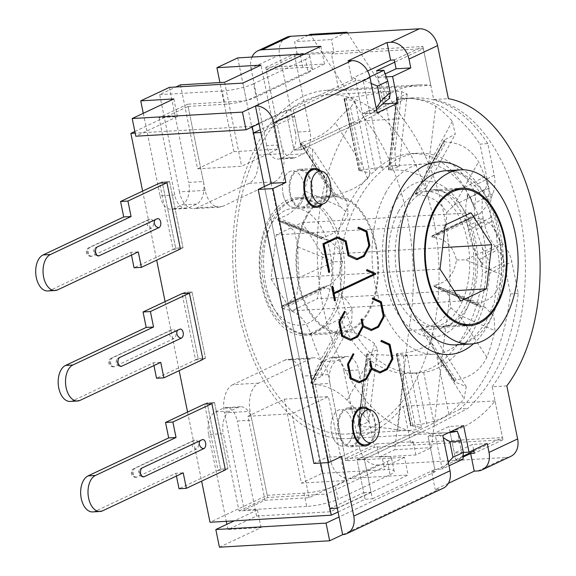 <?xml version="1.0" encoding="UTF-8"?>
<svg xmlns="http://www.w3.org/2000/svg" width="576" height="576" viewBox="0 0 576 576"><rect width="100%" height="100%" fill="white"/><g stroke="black" fill="none" stroke-linecap="round" stroke-linejoin="round"><path stroke-width="0.43" stroke-dasharray="2.88 2.16" d="M448.762 432.626A174.456 104.256 -93.3 0 1 446.602 432.792A174.456 104.256 -93.3 0 1 441.778 432.886L438.977 435.053L443.275 437.717M438.977 435.053L435.456 435.859L442.202 469.008L448.985 465.811M448.286 462.377L442.202 469.008L434.851 469.433L428.105 436.291L434.426 433.318L441.778 432.886M473.868 451.058L502.474 437.58L495.022 400.932A174.456 104.256 -93.3 0 1 449.971 431.654L455.659 459.634L463.01 459.202L457.315 431.23M463.615 425.635L448.913 426.492L428.105 436.291L435.456 435.859M434.426 433.318A174.456 104.256 -93.3 0 1 422.078 431.863L364.334 459.065L372.427 498.838L365.076 499.262L338.054 511.992M252.259 126.857L252.144 126.295L285.955 110.369L293.306 109.944L301.399 149.717L359.143 122.515L351.792 122.947A174.456 104.256 86.7 0 0 322.92 306.043A174.456 104.256 86.7 0 0 414.734 432.295L422.078 431.863M359.143 122.515A174.456 104.256 -93.3 0 1 368.791 110.707L376.142 110.282A174.456 104.256 -93.3 0 1 376.56 109.829M376.538 70.74L382.226 98.712L389.578 98.287L383.89 70.308M382.226 98.712A174.456 104.256 -93.3 0 1 418.954 84.902A174.456 104.256 -93.3 0 1 430.812 85.334L338.947 90.691L331.488 54.043L334.087 52.812L331.394 39.557L345.046 33.127M495.022 400.932L403.157 406.289A174.456 104.256 -93.3 0 1 347.386 438.574A174.456 104.256 -93.3 0 1 233.158 270.482A174.456 104.256 -93.3 0 1 327.089 90.252A174.456 104.256 -93.3 0 1 338.947 90.691M449.971 431.654L450.943 431.604M371.203 83.484L363.082 80.114L369.821 113.256L373.342 112.45L376.142 110.282M373.342 112.45L376.222 108.137M369.857 76.918L363.082 80.114L355.73 80.539L293.306 109.944M182.074 293.594L184.673 292.37L192.024 291.946L205.51 358.229L198.158 358.661L184.673 292.37L192.024 291.946L205.51 358.229L198.158 358.661L184.673 292.37L182.074 293.594L195.559 359.885L198.158 358.661L156.542 378.259M189.418 293.17L192.024 291.946L189.418 293.17M202.91 359.46L205.51 358.229L202.91 359.46L195.559 359.885M159.595 183.118L162.194 181.886L169.546 181.462L183.031 247.752L175.68 248.177L162.194 181.886L169.546 181.462L183.031 247.752L175.68 248.177L162.194 181.886L159.595 183.118L173.081 249.401L175.68 248.177L134.064 267.782M166.946 182.686L169.546 181.462L166.946 182.686M180.432 248.976L183.031 247.752L180.432 248.976L173.081 249.401M204.552 404.078L207.151 402.854L214.502 402.422L227.988 468.713L220.637 469.138L207.151 402.854L214.502 402.422L227.988 468.713L220.637 469.138L207.151 402.854L204.552 404.078L218.038 470.369L220.637 469.138L179.021 488.743M211.896 403.646L214.502 402.422L211.896 403.646M225.389 469.937L227.988 468.713L225.389 469.937L218.038 470.369M368.791 110.707L362.477 113.681L369.821 113.256M259.042 123.66L355.284 78.329L362.477 113.681L355.73 80.539M455.659 459.634L463.169 456.098M430.812 85.334L423.353 48.686L394.747 62.165M318.722 205.726A18.367 10.973 86.7 0 0 326.441 187.25A18.367 10.973 86.7 0 0 316.627 169.798M303.869 184.414A18.367 10.973 86.7 0 0 292.37 170.842A18.367 10.973 86.7 0 0 283.032 194.076A18.367 10.973 -93.3 0 1 292.37 170.842A18.367 10.973 -93.3 0 1 304.394 188.532A18.367 10.973 -93.3 0 1 294.509 207.504A18.367 10.973 -93.3 0 1 283.032 194.076A18.367 10.973 86.7 0 0 294.509 207.504A18.367 10.973 86.7 0 0 304.351 192.694M367.272 444.362A18.367 10.973 86.7 0 0 374.998 425.887A18.367 10.973 86.7 0 0 365.184 408.434M352.426 423.05A18.367 10.973 86.7 0 0 340.92 409.478A18.367 10.973 86.7 0 0 331.589 432.713A18.367 10.973 -93.3 0 1 340.92 409.478A18.367 10.973 -93.3 0 1 352.944 427.176A18.367 10.973 -93.3 0 1 343.058 446.148A18.367 10.973 -93.3 0 1 331.589 432.713A18.367 10.973 86.7 0 0 343.058 446.148A18.367 10.973 86.7 0 0 352.908 431.33M414.734 432.295L356.99 459.49L364.334 459.065L356.99 459.49L365.076 499.262M285.955 110.369L294.048 150.142L301.399 149.717L294.048 150.142L351.792 122.947M320.659 463.046L264.398 186.516L320.659 463.046M372.427 498.838L434.851 469.433M267.221 495.302L303.97 493.164A22.954 4.298 -11.5 0 0 335.347 485.971L387.367 461.462A22.954 4.298 -11.5 0 0 391.486 457.963A22.954 4.298 -11.5 0 0 382.003 456.408L345.254 458.554L328.169 374.587A22.954 13.716 86.7 0 0 313.826 357.797A22.954 13.716 86.7 0 0 310.673 358.618L258.653 383.119A22.954 13.716 86.7 0 0 250.142 411.343L267.221 495.302L210.002 522.259M347.501 32.983L402.869 118.584A188.23 112.493 -93.3 0 1 445.536 328.313L431.518 447.617L415.908 454.968L379.159 457.106L376.466 443.851L345.254 458.554M376.466 443.851L413.215 441.713L410.609 442.937L502.474 437.58M252.144 126.295L135.173 133.114M142.632 191.102L156.679 260.165M165.103 301.586L179.158 370.642M187.582 412.07L201.636 481.126M303.97 493.164L306.67 506.419A22.954 4.298 -11.5 0 0 338.047 499.226L335.347 485.971M387.367 461.462L390.067 474.725L338.047 499.226M306.67 506.419L244.195 510.062L224.417 412.841L250.142 411.343M265.003 500.263L309.103 497.693L345.514 480.542L301.421 483.113L284.335 399.146L247.925 416.297L265.003 500.263L244.195 510.062M328.169 374.587L302.45 376.085L322.229 473.306L301.421 483.113M322.229 473.306L384.696 469.67L382.003 456.408M390.067 474.725A22.954 4.298 -11.5 0 0 394.186 471.218A22.954 4.298 -11.5 0 0 384.696 469.67M134.842 131.501L188.1 106.409L205.186 190.375A22.954 13.716 86.7 0 0 219.528 207.166A22.954 13.716 86.7 0 0 222.689 206.345L274.709 181.843L248.983 183.348A22.954 13.716 86.7 0 0 257.494 155.124L283.212 153.626L266.134 69.66L297.346 54.958L294.646 41.695L331.394 39.557M274.709 181.843A22.954 13.716 86.7 0 0 283.212 153.626M248.983 183.348L196.963 207.85L222.689 206.345M205.186 190.375L179.46 191.873A22.954 13.716 86.7 0 0 193.802 208.663A22.954 13.716 86.7 0 0 196.963 207.85M179.46 191.873L159.682 94.651L175.932 86.998M180.49 84.852L197.575 168.818L233.986 151.668L219.924 82.555M237.715 57.902L257.494 155.124M304.243 54.18A22.954 4.298 168.5 0 1 309.672 55.807A22.954 4.298 168.5 0 1 305.546 59.314L308.246 72.569A22.954 4.298 168.5 0 0 312.365 69.062A22.954 4.298 168.5 0 0 302.875 67.514L266.134 69.66M308.246 72.569L256.226 97.07L253.526 83.815L305.546 59.314M159.682 94.651L222.149 91.015L224.849 104.27A22.954 4.298 168.5 0 0 256.226 97.07M253.526 83.815A22.954 4.298 168.5 0 1 222.149 91.015M302.45 376.085A22.954 13.716 86.7 0 0 288.108 359.294A22.954 13.716 86.7 0 0 284.947 360.115L310.673 358.618M258.653 383.119L232.927 384.617L284.947 360.115M232.927 384.617A22.954 13.716 86.7 0 0 224.417 412.841M284.335 399.146L328.435 396.576L345.514 480.542M247.925 416.297L292.018 413.726L328.435 396.576M309.103 497.693L292.018 413.726M233.986 151.668L278.086 149.098L261 65.131M197.575 168.818L241.668 166.248L278.086 149.098M224.59 82.282L241.668 166.248M423.353 48.686L331.488 54.043M410.609 442.937L403.157 406.289M415.908 454.968L413.215 441.713M376.25 246.038A68.861 41.155 86.7 0 0 333.23 195.667A68.861 41.155 86.7 0 0 296.15 266.81A68.861 41.155 86.7 0 0 341.244 333.158A68.861 41.155 86.7 0 0 376.25 246.038M308.297 35.273L294.646 41.695M379.159 457.106L394.769 449.755L408.787 330.458A188.23 112.493 86.7 0 0 366.12 120.73L402.869 118.584M366.12 120.73L310.255 34.351M408.787 330.458L445.536 328.313M394.769 449.755L431.518 447.617M339.509 248.177A68.861 41.155 86.7 0 0 296.482 197.806A68.861 41.155 86.7 0 0 259.409 268.949A68.861 41.155 86.7 0 0 304.495 335.304A68.861 41.155 86.7 0 0 339.509 248.177M297.346 54.958L334.087 52.812M188.1 106.409L224.849 104.27M322.646 254.606L301.997 222.682L276.17 234.85L270.986 278.935L291.636 310.86L317.462 298.692L322.646 254.606L442.548 247.615M471.031 212.832L301.997 222.682M445.205 225L276.17 234.85M440.021 269.086L270.986 278.935M460.67 301.01L291.636 310.86M454.025 290.736L317.462 298.692M306.569 217.001A67.716 40.471 86.7 0 0 301.176 291.65A67.716 40.471 86.7 0 0 341.179 332.014A67.716 40.471 86.7 0 0 377.64 262.058A67.716 40.471 86.7 0 0 333.295 196.812A67.716 40.471 86.7 0 0 306.569 217.001M397.174 97.877A169.862 101.513 86.7 0 0 396.756 97.697L407.189 94.154L401.659 91.656A169.862 101.513 86.7 0 0 389.822 91.195A169.862 101.513 86.7 0 0 383.364 91.922C372.686 94.277 360.281 96.336 346.126 98.1L344.592 98.453A169.862 101.513 86.7 0 0 344.189 98.64L355.018 101.225L350.496 107.402A169.862 101.513 86.7 0 0 335.297 122.911C326.894 132.998 315.857 139.356 302.206 141.998L300.874 142.862A169.862 101.513 86.7 0 0 300.593 143.374L301.025 144.144L312.538 148.961L312.516 164.246A169.862 101.513 86.7 0 0 304.495 190.843C300.298 205.978 291.715 215.042 278.741 218.052L277.726 219.211A169.862 101.513 86.7 0 0 277.639 219.902L278.395 220.961L284.983 222.206L294.559 231.466L297.9 246.953A169.862 101.513 86.7 0 0 299.203 277.517L296.914 294.106L287.28 304.452L282.017 305.885L281.354 307.044A169.862 101.513 86.7 0 0 281.491 307.735L282.6 308.779C295.769 310.277 305.093 318.47 310.565 333.36A169.862 101.513 86.7 0 0 320.839 359.698L321.977 375.948L311.155 381.96L310.788 382.817A169.862 101.513 86.7 0 0 311.112 383.321L312.516 384.07C326.326 385.171 337.86 390.593 347.112 400.32A169.862 101.513 86.7 0 0 363.607 415.375L368.669 421.87L358.142 426.24A169.862 101.513 86.7 0 0 358.56 426.42L360.115 426.65C374.357 426.866 386.899 427.946 397.757 429.89A169.862 101.513 86.7 0 0 409.586 430.351A169.862 101.513 86.7 0 0 416.052 429.624L421.38 427.399L410.724 425.664A169.862 101.513 86.7 0 0 411.127 425.477L412.661 425.11C426.982 424.181 439.063 420.523 448.92 414.144A169.862 101.513 86.7 0 0 464.112 398.635L466.236 386.59L454.874 382.018L454.442 381.254A169.862 101.513 86.7 0 0 454.586 381.002A169.862 101.513 86.7 0 0 454.73 380.743L456.055 379.872C470.102 377.842 480.384 370.318 486.893 357.3A169.862 101.513 86.7 0 0 494.914 330.703L493.985 316.411L485.28 307.354L478.339 305.957L477.598 304.906A169.862 101.513 86.7 0 0 477.677 304.214L478.685 303.048C492.17 300.262 499.781 290.772 501.509 274.594A169.862 101.513 86.7 0 0 500.213 244.03C497.11 228.024 488.729 219.391 475.07 218.124L473.962 217.073A169.862 101.513 86.7 0 0 473.825 216.382L474.48 215.23L480.132 213.617L488.93 203.472L488.851 188.186A169.862 101.513 86.7 0 0 478.57 161.849C470.966 149.141 460.08 142.538 445.932 142.056L444.528 141.3A169.862 101.513 86.7 0 0 444.204 140.796L444.564 139.946L455.292 134.122L452.297 121.226A169.862 101.513 86.7 0 0 435.802 106.171C425.426 100.181 413.064 97.495 398.736 98.122L397.174 97.877L388.519 169.934L399.06 166.716L395.453 165.629L393.61 165.708L359.035 170.359L370.051 173.117L367.517 178.79C358.387 187.056 347.789 192.355 335.736 194.695L334.548 195.35L335.066 195.912L346.644 200.83L348.149 213.919C342.59 227.045 334.066 234.85 322.574 237.348L321.624 238.219L322.38 238.997L328.968 240.242L337.91 248.17L342.547 261.605L338.746 276.214L329.674 285.17L324.187 286.668L281.794 305.942M392.306 137.412L396.965 97.366L388.865 169.675M477.598 304.906L433.757 285.89L434.7 285.012C446.933 282.83 454.183 274.478 456.466 259.963C452.959 245.736 445.032 238.212 432.677 237.406L431.662 236.635L432.338 235.764L437.998 234.151L446.112 225.475L446.81 212.494C439.178 200.736 429.026 194.818 416.34 194.746L415.102 194.191L415.562 193.55L426.24 187.812L424.476 177.97C414.151 171.871 402.617 169.243 389.873 170.1L388.519 169.934M424.476 177.97L428.544 165.132L435.802 106.171M344.592 98.453L352.418 137.988L344.189 98.64L359.402 170.539M352.418 137.988L359.035 170.359M395.453 165.629L395.028 150.883L383.364 91.922M334.548 195.35L300.593 143.374L334.548 195.35M367.517 178.79L362.765 166.082L335.297 122.911M322.106 238.946L278.122 220.91L322.106 238.946M277.726 219.211L321.624 238.219M312.516 164.246L340.402 206.647L348.149 213.919M281.354 307.044L323.719 287.474L324.742 288.252C336.384 289.39 345.542 296.33 352.202 309.074L351.619 323.172L340.747 329.27L340.279 329.918L341.518 330.466C353.714 331.438 364.723 335.815 374.537 343.606L377.561 349.639L366.862 354.182L403.56 355.939L407.088 355.154L396.713 353.93L397.678 353.477C410.436 352.937 421.711 349.373 431.496 342.778L432.641 333.792L421.344 329.314L420.833 328.759L422.014 328.097C434.635 326.635 444.254 319.817 450.864 307.649L449.366 295.697L441.446 288.058L434.218 286.61L478.339 305.957L434.506 286.668L433.757 285.89M323.719 287.474L324.403 286.603L281.794 305.95M342.547 261.605L333.922 261.72L299.203 277.517M327.038 353.88L311.155 381.96L327.038 353.88L311.112 383.321M352.202 309.074L345.074 316.541L320.839 359.698M367.207 353.916L358.142 426.24L366.862 354.182M374.537 343.606L370.872 356.414L363.607 415.375M396.713 353.93L410.954 425.916L396.346 353.758M403.56 355.939L404.388 370.663L416.052 429.624M436.032 352.31L454.874 382.018L436.032 352.31L454.73 380.743M431.496 342.778L436.651 355.471L464.112 398.635M450.864 307.649L459.014 314.899L494.914 330.703M431.662 236.635L473.825 216.382M456.466 259.963L465.487 259.826L500.213 244.03M385.963 192.355A95.263 56.93 86.7 0 0 378.367 297.374A95.263 56.93 86.7 0 0 434.642 354.161A95.263 56.93 86.7 0 0 485.935 255.751A95.263 56.93 86.7 0 0 423.562 163.958A95.263 56.93 86.7 0 0 385.963 192.355M432.108 235.836L474.48 215.23L432.108 235.836M415.102 194.191L444.564 139.946L415.102 194.191M446.81 212.494L454.334 205.006L478.57 161.849M414.166 383.357A169.862 101.513 -93.3 0 1 347.119 433.987A169.862 101.513 -93.3 0 1 235.894 270.317A169.862 101.513 -93.3 0 1 327.355 94.838A169.862 101.513 -93.3 0 1 427.702 196.092A169.862 101.513 -93.3 0 1 414.166 383.357M398.434 211.644A67.716 40.471 -93.3 0 1 425.167 191.462A67.716 40.471 -93.3 0 1 469.505 256.709A67.716 40.471 -93.3 0 1 433.044 326.664A67.716 40.471 -93.3 0 1 393.041 286.301A67.716 40.471 -93.3 0 1 398.434 211.644M482.789 264.823A85.802 45.238 -94.7 0 0 482.501 248.198L476.186 229.622A85.802 45.238 85.3 0 0 475.373 225.648L474.278 207.778L475.056 203.062C476.215 197.546 475.222 192.175 472.068 186.948C457.603 163.836 439.747 152.575 418.507 153.173L411.149 153.598C398.29 154.462 386.302 160.135 375.17 170.618C343.757 196.733 326.592 250.315 334.814 296.59C342.886 342.929 375.228 375.617 410.854 373.435L416.318 372.866C449.395 368.237 478.476 324.554 482.27 273.794C482.724 268.625 481.766 263.837 479.412 259.416L482.789 264.823C475.776 254.995 470.981 243.475 468.41 230.263A85.802 45.238 85.3 0 0 467.597 226.282C464.861 213.394 465.127 202.673 468.403 194.112L467.071 198.756C467.748 194.933 466.956 191.138 464.688 187.38C450.238 164.261 432.389 153 411.149 153.598M491.126 198.864L479.995 144.18L487.771 143.539L494.215 175.226A32.134 26.633 62.1 0 1 492.782 193.68A41.321 34.243 -117.9 0 0 491.126 198.864A41.321 34.243 -117.9 0 0 490.939 217.404L491.753 221.386A41.321 34.243 -117.9 0 0 499.349 239.285A41.321 34.243 -117.9 0 0 503.028 244.03A32.134 26.633 62.1 0 1 511.798 261.641L489.643 273.37C490.277 266.191 488.83 259.538 485.302 253.411L482.479 248.198M489.643 273.37C485.842 324.13 456.754 367.805 423.67 372.434L418.205 373.003C382.579 375.185 350.237 342.504 342.166 296.165C333.943 249.89 351.108 196.308 382.522 170.186C393.653 159.703 405.648 154.03 418.507 153.173M474.264 207.799L468.403 194.112A85.802 45.238 -94.7 0 1 474.278 207.778M423.67 372.434L434.563 425.988L467.878 408.355C495.266 382.522 512.057 344.174 518.249 293.328L511.798 261.641M487.771 143.539C466.402 111.586 441.324 96.379 412.546 97.906L397.181 99.648L364.277 117.065L375.17 170.618M364.277 117.065L294.048 150.142L287.309 117L294.653 116.568L301.399 149.717L371.628 116.64L404.935 99.007M371.628 116.64L382.522 170.186M518.249 293.328L510.473 293.969L499.349 239.285M464.688 187.38L486.446 175.86A22.954 19.022 62.1 0 1 485.417 189.043A50.501 41.854 -117.9 0 0 483.17 218.045L483.977 222.026A50.501 41.854 -117.9 0 0 497.758 249.703A22.954 19.022 62.1 0 1 504.029 262.282L482.27 273.794M397.181 99.648L404.784 98.546C433.555 97.02 458.626 112.226 479.995 144.18M510.473 293.969C504.288 344.815 487.498 383.155 460.123 408.996L467.878 408.355M337.27 508.133L371.081 492.206L364.334 459.065L434.563 425.988M329.918 508.565L363.73 492.638L356.99 459.49L427.212 426.413L416.318 372.866M460.123 408.996L427.212 426.413M287.309 117L260.28 129.73M294.653 116.568L260.842 132.494M271.181 183.319L328.003 462.622L326.93 457.315L313.92 463.442M311.191 183.845A18.367 10.973 -93.3 0 1 301.86 207.079A18.367 10.973 -93.3 0 1 290.383 193.644A18.367 10.973 -93.3 0 1 299.722 170.41A18.367 10.973 -93.3 0 1 311.191 183.845M359.741 422.482A18.367 10.973 -93.3 0 1 350.41 445.716A18.367 10.973 -93.3 0 1 338.94 432.288A18.367 10.973 -93.3 0 1 348.271 409.054A18.367 10.973 -93.3 0 1 359.741 422.482M363.73 492.638L371.081 492.206M219.42 547.2L261.036 527.602L227.959 529.524L256.572 516.046L330.062 511.769L408.096 475.013L349.301 478.44A18.367 14.314 64.8 0 1 331.006 461.621L359.618 448.142A18.367 14.314 -115.2 0 0 377.914 464.962L506.52 457.466A18.367 14.314 -115.2 0 0 510.754 456.401M359.618 448.142L343.879 370.807L358.582 369.95A18.367 10.973 86.7 0 0 347.105 356.515A18.367 10.973 86.7 0 0 344.578 357.17L336.773 360.85A18.367 10.973 86.7 0 0 329.969 383.422L315.266 384.278A18.367 10.973 -93.3 0 1 322.078 361.706L329.882 358.027A18.367 10.973 -93.3 0 1 332.41 357.372A18.367 10.973 -93.3 0 1 343.879 370.807M506.83 385.884L492.134 386.741L502.927 439.79L374.314 447.286L358.582 369.95M448.344 483.35L435.226 489.535L438.898 489.319A18.367 14.314 -115.2 0 0 443.124 488.254M341.626 456.458L326.93 457.315M331.006 461.621L315.266 384.278M329.969 383.422L345.701 460.764L404.496 457.337L408.096 475.013M345.701 460.764L374.314 447.286M208.627 434.513A18.367 10.973 -93.3 0 1 215.438 411.934L223.243 408.262A18.367 10.973 -93.3 0 1 225.77 407.606A18.367 10.973 -93.3 0 1 237.24 421.034L251.942 420.178A18.367 10.973 86.7 0 0 240.466 406.75A18.367 10.973 86.7 0 0 237.938 407.405L230.134 411.077A18.367 10.973 86.7 0 0 223.33 433.656L208.627 434.513L226.289 521.309M261.036 527.602L257.436 509.918L239.062 510.991L223.33 433.656M239.062 510.991L267.674 497.513L251.942 420.178M227.959 529.524L226.901 524.304M256.572 516.046L237.24 421.034M330.062 511.769L326.47 494.093L267.674 497.513M257.436 509.918L234.245 520.848M442.807 435.434L428.105 436.291L435.298 471.643L431.626 471.859L435.226 489.535M431.626 471.859L463.118 457.027M463.356 452.477L454.313 453.002L448.913 426.492M487.217 443.57L472.514 444.427L454.313 453.002M473.645 449.964L472.514 444.427M502.927 439.79L474.314 453.269M404.496 457.337L326.47 494.093M435.298 471.643L339.062 516.974M377.172 112.824L362.477 113.681L382.003 104.486M383.191 103.421L377.885 77.371L385.2 73.922M394.294 59.954L422.906 46.476L294.293 53.971L310.025 131.306A18.367 10.973 -93.3 0 1 303.221 153.886L295.416 157.565A18.367 10.973 -93.3 0 1 292.889 158.22A18.367 10.973 -93.3 0 1 281.419 144.785L266.717 145.642A18.367 10.973 86.7 0 0 278.194 159.077A18.367 10.973 86.7 0 0 280.721 158.422L288.518 154.742A18.367 10.973 86.7 0 0 295.33 132.163L310.025 131.306M492.134 386.741A160.682 96.026 86.7 0 0 520.135 216.18A160.682 96.026 86.7 0 0 433.699 99.526L422.906 46.476M360.396 422.179A19.512 11.664 86.7 0 0 348.206 407.909A19.512 11.664 86.7 0 0 337.702 428.062A19.512 11.664 86.7 0 0 350.474 446.861A19.512 11.664 86.7 0 0 360.396 422.179M311.839 183.535A19.512 11.664 86.7 0 0 299.657 169.265A19.512 11.664 86.7 0 0 289.145 189.425A19.512 11.664 86.7 0 0 301.925 208.224A19.512 11.664 86.7 0 0 311.839 183.535M358.97 382.709L350.093 378.864L347.141 364.342L352.987 353.902M379.778 372.902L371.441 369.266M379.728 371.887L386.316 368.784L391.586 358.862L388.793 345.11L380.556 341.424L381.398 340.517M358.92 381.686L365.544 378.569L370.778 368.662L369.389 361.822L370.325 361.526M386.316 368.784L386.683 368.762M391.586 358.862L391.954 358.841M388.793 345.11L389.16 345.089M380.556 341.424L380.923 341.402M381.11 340.38L381.478 340.358M379.57 373.003L379.937 372.982M358.762 382.802L359.129 382.781M350.093 378.864L350.46 378.842M347.141 364.342L347.508 364.32M352.699 353.765L353.066 353.743M365.544 378.569L365.911 378.547M370.778 368.662L371.146 368.64M369.389 361.822L369.756 361.8M370.296 361.39L370.67 361.368M356.695 258.682L363.65 255.557M328.795 272.347L328.457 272.506L322.603 243.756L337.442 236.923M322.603 243.756L322.97 243.734M328.457 272.506L328.824 272.484M356.746 259.704L347.832 255.874L344.952 241.711L345.319 241.69M344.952 241.711L336.953 238.046M347.832 255.874L348.199 255.852M356.537 259.798L356.904 259.776M363.283 255.578L368.561 245.657L365.76 231.912L357.523 228.226L358.445 227.16M357.523 228.226L357.89 228.204M365.76 231.912L366.127 231.89M368.561 245.657L368.928 245.635M334.555 300.672L334.217 300.838L331.337 286.668L332.273 286.38M333.59 292.846L373.63 273.989L366.156 270.662L366.998 269.748M334.217 300.838L334.584 300.816M331.337 286.668L331.704 286.646M332.244 286.243L332.611 286.222M373.63 273.989L373.997 273.967M366.156 270.662L366.523 270.641M366.71 269.611L367.078 269.597M371.095 329.45L378.05 326.326M350.287 339.25L356.904 336.132L362.146 326.225L360.756 319.385L362.03 318.931M360.756 319.385L361.123 319.363M362.146 326.225L362.513 326.203M356.904 336.132L357.271 336.11M350.33 340.272L341.46 336.427L338.508 321.905L344.434 311.306M338.508 321.905L338.875 321.883M341.46 336.427L341.827 336.406M350.129 340.366L350.496 340.344M370.937 330.566L362.808 326.83M377.683 326.347L382.954 316.426L380.16 302.674L371.923 298.987L372.845 297.922M371.923 298.987L372.29 298.966M380.16 302.674L380.527 302.652M382.954 316.426L383.321 316.404M286.466 37.361A18.367 14.314 -115.2 0 0 279.598 54.828L295.33 132.163M279.598 54.828L250.985 68.306A18.367 14.314 64.8 0 1 251.957 57.067M250.985 68.306L266.717 145.642M320.882 46.346L324.475 64.022L265.68 67.45L281.419 144.785M367.61 71.006L351.605 78.545L355.284 78.329M351.605 78.545L348.012 60.869M320.558 170.885A19.512 11.664 -93.3 0 1 326.542 182.678A19.512 11.664 -93.3 0 1 322.502 204.185M369.108 409.529A19.512 11.664 -93.3 0 1 375.091 421.322A19.512 11.664 -93.3 0 1 371.052 442.822M433.699 99.526L448.394 98.669M160.078 195.869A18.367 10.973 86.7 0 0 171.547 209.304A18.367 10.973 86.7 0 0 174.082 208.649L181.879 204.97A18.367 10.973 86.7 0 0 188.69 182.398L203.386 181.541A18.367 10.973 -93.3 0 1 196.582 204.113L188.777 207.792A18.367 10.973 -93.3 0 1 186.25 208.447A18.367 10.973 -93.3 0 1 174.78 195.012L160.078 195.869L143.28 113.314M173.822 98.928L177.415 116.604L159.041 117.677L187.654 104.198L203.386 181.541M159.041 117.677L174.78 195.012M265.68 67.45L294.293 53.971M169.358 87.379L188.69 182.398M324.475 64.022L246.449 100.778L242.849 83.095M246.449 100.778L187.654 104.198M177.415 116.604L135.799 136.21M386.273 76.882L377.885 77.371M149.832 219.19L90.007 247.37A4.594 2.743 86.7 0 0 88.222 252.482A4.594 2.743 86.7 0 0 91.174 256.37A4.594 2.743 86.7 0 0 91.807 256.205L151.632 228.031A4.594 2.743 86.7 0 0 153.418 222.912A4.594 2.743 86.7 0 0 150.466 219.024A4.594 2.743 86.7 0 0 149.832 219.19A4.594 3.578 -115.2 0 0 148.774 219.456A4.594 3.578 -115.2 0 0 147.233 224.489A4.594 3.578 -115.2 0 0 151.632 228.031M47.758 290.945A18.367 10.973 86.7 0 0 50.292 290.29L130.918 252.31L138.269 251.885M131.479 255.082L130.918 252.31M172.31 329.674L112.486 357.847A4.594 2.743 86.7 0 0 110.7 362.966A4.594 2.743 86.7 0 0 113.652 366.854A4.594 2.743 86.7 0 0 114.286 366.689L174.11 338.508A4.594 2.743 86.7 0 0 175.896 333.396A4.594 2.743 86.7 0 0 172.944 329.508A4.594 2.743 86.7 0 0 172.31 329.674A4.594 3.578 -115.2 0 0 171.252 329.94A4.594 3.578 -115.2 0 0 169.711 334.973A4.594 3.578 -115.2 0 0 174.11 338.508M70.236 401.429A18.367 10.973 86.7 0 0 72.763 400.774L153.396 362.794L160.747 362.369M153.958 365.566L153.396 362.794M194.789 440.15L134.964 468.331A4.594 2.743 86.7 0 0 133.178 473.45A4.594 2.743 86.7 0 0 136.13 477.331A4.594 2.743 86.7 0 0 136.764 477.173L196.589 448.992A4.594 2.743 86.7 0 0 198.374 443.873A4.594 2.743 86.7 0 0 195.422 439.992A4.594 2.743 86.7 0 0 194.789 440.15A4.594 3.578 -115.2 0 0 193.73 440.417A4.594 3.578 -115.2 0 0 192.19 445.45A4.594 3.578 -115.2 0 0 196.589 448.992M92.714 511.913A18.367 10.973 86.7 0 0 95.242 511.258L175.874 473.278L183.226 472.846M176.436 476.042L175.874 473.278M302.875 67.514L300.182 54.259M270.31 225.785A58.536 34.985 86.7 0 0 273.83 308.47A58.536 34.985 86.7 0 0 323.323 307.757A58.536 34.985 86.7 0 0 319.802 225.072A58.536 34.985 86.7 0 0 270.31 225.785M330.761 218.102A67.716 40.471 -93.3 0 1 342.842 290.866A67.716 40.471 -93.3 0 1 308.102 333.943A67.716 40.471 -93.3 0 1 268.099 293.58A67.716 40.471 -93.3 0 1 273.499 218.923A67.716 40.471 -93.3 0 1 300.226 198.742A67.716 40.471 -93.3 0 1 330.761 218.102M389.873 170.1L398.736 98.122M360.367 170.086L346.126 98.1M300.874 142.862L319.284 171.806M335.736 194.695L302.206 141.998M301.795 229.81L277.639 219.902M322.574 237.348L278.741 218.052M340.402 206.647L304.495 190.843M282.6 308.779L324.742 288.252M304.639 296.453L281.491 307.735M312.516 384.07L341.518 330.466M360.115 426.65L368.215 354.341M363.01 386.705L358.56 426.42M412.661 425.11L397.678 353.477M402.898 386.129L411.127 425.477M456.055 379.872L422.014 328.097M478.685 303.048L434.7 285.012M453.521 294.307L477.677 304.214M473.962 217.073L450.684 227.664M432.677 237.406L475.07 218.124M488.851 188.186L454.334 205.006M444.528 141.3L428.278 170.237M416.34 194.746L445.932 142.056M350.496 107.402L362.765 166.082M401.659 91.656L395.028 150.883M452.297 121.226L428.544 165.132M501.509 274.594L465.487 259.826M486.893 357.3L459.014 314.899M448.92 414.144L436.651 355.471M397.757 429.89L404.388 370.663M347.112 400.32L370.872 356.414M310.565 333.36L345.074 316.541M297.9 246.953L333.922 261.72M492.782 193.68L475.056 203.062M490.939 217.404L475.373 225.648M494.222 175.226L472.061 186.948M503.028 244.03L485.302 253.411M491.753 221.386L476.186 229.622M485.417 189.043L467.071 198.756M483.17 218.045L467.597 226.282M479.412 259.416L497.758 249.703M468.41 230.263L483.977 222.026M477.914 470.945L506.52 457.466M342.662 534.65L438.898 489.319M377.914 464.962L349.301 478.44M322.078 361.706L336.773 360.85M344.578 357.17L329.882 358.027M215.438 411.934L230.134 411.077M237.938 407.405L223.243 408.262M473.321 238.234A78.048 46.642 -93.3 0 1 444.391 334.188A78.048 46.642 -93.3 0 1 384.89 279.886A78.048 46.642 -93.3 0 1 413.82 183.931A78.048 46.642 -93.3 0 1 473.321 238.234M473.508 343.742A96.408 57.614 86.7 0 0 501.322 254.851A96.408 57.614 86.7 0 0 463.37 169.798M174.082 208.649L188.777 207.792M196.582 204.113L181.879 204.97M280.721 158.422L295.416 157.565M303.221 153.886L288.518 154.742M449.942 324.922A68.861 41.155 86.7 0 0 475.466 240.257A68.861 41.155 86.7 0 0 432.446 189.886A68.861 41.155 86.7 0 0 395.366 261.029A68.861 41.155 86.7 0 0 440.46 327.377A68.861 41.155 86.7 0 0 449.942 324.922M446.076 170.698A87.228 52.128 -93.3 0 1 503.194 254.743A87.228 52.128 -93.3 0 1 456.228 344.858L467.006 341.834L474.905 336.312L484.841 324.151L494.186 303.034L499.716 267.538L495.958 230.112L487.973 206.338L476.762 187.762L465.638 177.019L457.186 172.462L446.076 170.698M91.807 256.205A4.594 3.578 64.8 0 1 87.415 252.67A4.594 3.578 64.8 0 1 88.956 247.637A4.594 3.578 64.8 0 1 90.007 247.37M97.358 246.938A4.594 3.578 -115.2 0 0 96.3 247.205A4.594 3.578 -115.2 0 0 94.478 250.776A4.594 3.578 -115.2 0 0 96.703 254.974M155.246 219.672A4.594 3.578 64.8 0 1 156.125 219.031A4.594 3.578 64.8 0 1 157.183 218.765M50.292 290.29L57.636 289.865M114.286 366.689A4.594 3.578 64.8 0 1 109.894 363.146A4.594 3.578 64.8 0 1 111.427 358.114A4.594 3.578 64.8 0 1 112.486 357.847M119.837 357.422A4.594 3.578 -115.2 0 0 118.778 357.689A4.594 3.578 -115.2 0 0 116.957 361.26A4.594 3.578 -115.2 0 0 119.182 365.45M177.725 330.156A4.594 3.578 64.8 0 1 178.603 329.508A4.594 3.578 64.8 0 1 179.662 329.242M72.763 400.774L80.114 400.342M136.764 477.173A4.594 3.578 64.8 0 1 132.365 473.63A4.594 3.578 64.8 0 1 133.906 468.598A4.594 3.578 64.8 0 1 134.964 468.331M142.315 467.899A4.594 3.578 -115.2 0 0 141.257 468.166A4.594 3.578 -115.2 0 0 139.435 471.737A4.594 3.578 -115.2 0 0 141.653 475.934M200.203 440.64A4.594 3.578 64.8 0 1 201.082 439.992A4.594 3.578 64.8 0 1 202.14 439.726M95.242 511.258L102.593 510.826M418.954 84.902L327.089 90.252M446.602 432.792L347.386 438.574M301.86 207.079L312.624 206.453M299.722 170.41L310.486 169.783M350.41 445.716L361.174 445.09M348.271 409.054L359.035 408.427M394.186 471.218L391.486 457.963M309.672 55.807L312.365 69.062M313.826 357.797L288.108 359.294M219.528 207.166L193.802 208.663M304.495 335.304L341.244 333.158M296.482 197.806L333.23 195.667M341.179 332.014L308.102 333.943C299.383 335.225 289.786 330.804 279.31 320.674C272.686 313.33 267.61 303.826 264.089 292.169C258.898 273.83 258.538 255.708 263.002 237.787C269.892 210.478 288.446 198.41 300.226 198.742L333.295 196.812M396.533 97.517L388.44 169.819M343.987 98.82L358.963 170.46M300.55 143.95L334.591 195.718M287.287 304.452L329.674 285.17M340.294 329.515L310.702 382.205M321.977 375.948L351.619 323.172M366.782 354.067L357.919 426.046M368.676 421.87L377.568 349.639M396.274 353.851L410.515 425.837M421.387 427.399L407.095 355.154M420.869 329.119L454.399 381.816M466.236 386.59L432.641 333.792M485.28 307.354L441.446 288.058M404.698 355.903L434.642 354.161M393.61 165.708L423.562 163.958M437.998 234.151L480.132 213.617M444.118 140.191L415.116 193.795M346.644 200.822L312.538 148.961M347.119 433.987L409.586 430.351M327.355 94.838L389.822 91.195M370.058 173.117L355.025 101.218M399.067 166.716L407.189 94.154M426.24 187.812L455.292 134.122M328.968 240.242L284.983 222.206M433.044 326.664L462.319 324.958M425.167 191.462L454.442 189.756M418.205 373.003L410.854 373.435M412.546 97.906L404.784 98.546M347.105 356.515L332.41 357.372M240.466 406.75L225.77 407.606M186.25 208.447L171.547 209.304M292.889 158.22L278.194 159.077M301.925 208.224L316.62 207.367M299.657 169.265L314.352 168.408M350.474 446.861L365.177 446.004M348.206 407.909L362.902 407.052M469.858 325.663L440.46 327.377L447.826 325.454C452.664 323.424 457.524 318.672 462.398 311.191C468.166 301.846 471.866 289.786 473.494 275.011C475.193 255.528 472.694 237.442 465.998 220.766C454.356 198.072 443.167 187.776 432.446 189.886L461.844 188.172M91.174 256.37A4.594 4.594 0 0 1 88.956 247.637L148.774 219.456A4.594 4.594 0 0 1 150.466 219.024M157.817 218.599A4.594 4.594 0 0 0 156.125 219.031L96.3 247.205A4.594 4.594 0 0 0 98.525 255.946M113.652 366.854A4.594 4.594 0 0 1 111.427 358.114L171.252 329.94A4.594 4.594 0 0 1 172.944 329.508M180.288 329.083A4.594 4.594 0 0 0 178.603 329.508L118.778 357.689A4.594 4.594 0 0 0 121.003 366.422M136.13 477.331A4.594 4.594 0 0 1 133.906 468.598L193.73 440.417A4.594 4.594 0 0 1 195.422 439.992M202.766 439.56A4.594 4.594 0 0 0 201.082 439.992L141.257 468.166A4.594 4.594 0 0 0 143.482 476.906"/><path stroke-width="0.86" d="M443.275 437.717L449.77 441.634A183.636 109.75 86.7 0 0 461.002 440.82L457.315 431.23A174.456 104.256 -93.3 0 1 448.762 432.626M461.002 440.82L463.356 452.39L452.952 457.286L448.286 462.377M452.952 457.286L449.77 441.634M463.356 452.39L463.01 459.202L448.985 465.811M376.56 109.829A174.456 104.256 -93.3 0 1 389.578 98.287L390.19 92.736A183.636 109.75 86.7 0 0 380.614 101.729L377.431 86.069L371.203 83.484M450.943 431.604L457.315 431.23M376.222 108.137L380.614 101.729M377.431 86.069L387.835 81.173L383.89 70.308L369.857 76.918M387.835 81.173L390.19 92.736M394.747 62.165L376.538 70.74L383.89 70.308M163.894 377.834L160.747 362.369L80.114 400.342A18.367 10.973 -93.3 0 1 77.587 400.997A18.367 10.973 -93.3 0 1 65.765 385.459A18.367 10.973 -93.3 0 1 72.922 364.99L65.57 365.422L146.203 327.442L143.057 311.976L182.074 293.594L189.418 293.17L202.91 359.46L163.894 377.834L156.542 378.259L153.958 365.566M141.415 267.35L138.269 251.885L57.636 289.865A18.367 10.973 -93.3 0 1 55.109 290.52A18.367 10.973 -93.3 0 1 43.286 274.975A18.367 10.973 -93.3 0 1 50.443 254.513L43.099 254.938L123.725 216.958L120.578 201.492L159.595 183.118L166.946 182.686L180.432 248.976L141.415 267.35L134.064 267.782L131.479 255.082M186.372 488.318L183.226 472.846L102.593 510.826A18.367 10.973 -93.3 0 1 100.066 511.481A18.367 10.973 -93.3 0 1 88.243 495.936A18.367 10.973 -93.3 0 1 95.4 475.474L88.049 475.898L168.682 437.918L165.535 422.453L204.552 404.078L211.896 403.646L225.389 469.937L186.372 488.318L179.021 488.743L176.436 476.042M463.169 456.098L473.868 451.058M311.638 191.974A16.517 9.871 -93.3 0 1 322.027 171.295A16.517 9.871 -93.3 0 1 330.854 186.991A16.517 9.871 -93.3 0 1 323.906 203.609A16.517 9.871 -93.3 0 1 311.638 191.974M322.027 171.295L316.627 169.798A18.367 10.973 86.7 0 0 314.417 169.553A18.367 10.973 86.7 0 0 305.086 192.787A18.367 10.973 86.7 0 0 316.555 206.222A18.367 10.973 86.7 0 0 318.722 205.726L323.906 203.609M360.194 430.618A16.517 9.871 -93.3 0 1 370.577 409.932A16.517 9.871 -93.3 0 1 379.404 425.635A16.517 9.871 -93.3 0 1 372.463 442.253A16.517 9.871 -93.3 0 1 360.194 430.618M370.577 409.932L365.184 408.434A18.367 10.973 86.7 0 0 362.974 408.197A18.367 10.973 86.7 0 0 353.635 431.431A18.367 10.973 86.7 0 0 365.105 444.859A18.367 10.973 86.7 0 0 367.272 444.362L372.463 442.253M338.054 511.992L331.265 515.189L320.659 463.046L329.918 508.565L337.27 508.133L328.003 462.622L339.062 516.974L326.059 523.102L215.82 529.524L219.42 547.2L329.659 540.778L326.059 523.102M260.28 129.73L253.49 132.926L264.398 186.516L252.259 126.857M201.636 481.126L210.002 522.259L331.265 515.189M135.173 133.114L130.882 133.366L142.632 191.102M156.679 260.165L165.103 301.586M179.158 370.642L187.582 412.07M175.932 86.998L180.49 84.852L224.59 82.282L261 65.131L216.907 67.702L237.715 57.902L300.182 54.259A22.954 4.298 168.5 0 1 304.243 54.18M219.924 82.555L216.907 67.702M345.046 33.127L346.997 32.206L347.501 32.983M308.297 35.273L310.255 34.351L346.997 32.206M130.882 133.366L134.842 131.501M491.681 244.75L486.497 288.842L460.67 301.01L440.021 269.086L445.205 225L471.031 212.832L491.681 244.75L442.548 247.615M486.497 288.842L454.025 290.736M435.182 209.506A67.716 40.471 86.7 0 0 429.782 284.155A67.716 40.471 86.7 0 0 469.793 324.518A67.716 40.471 86.7 0 0 506.254 254.563A67.716 40.471 86.7 0 0 461.909 189.317A67.716 40.471 86.7 0 0 435.182 209.506M304.351 192.694A18.367 10.973 86.7 0 0 303.869 184.414M352.908 431.33A18.367 10.973 86.7 0 0 352.426 423.05M253.49 132.926L260.842 132.494L271.181 183.319L259.042 123.66L246.038 129.787L242.446 112.111L255.449 105.984A18.367 14.314 64.8 0 1 273.744 122.803L285.883 182.462L272.873 188.59L328.622 462.586L341.626 456.458L353.765 516.118A18.367 14.314 64.8 0 1 346.889 533.585A18.367 14.314 64.8 0 1 342.662 534.65L329.659 540.778M346.889 533.585L443.124 488.254A18.367 14.314 -115.2 0 0 450 470.786L442.807 435.434L463.615 425.635L469.008 452.146L487.217 443.57L489.017 452.412A18.367 14.314 64.8 0 1 482.141 469.879L510.754 456.401A18.367 14.314 -115.2 0 0 517.622 438.934L506.83 385.884A160.682 96.026 86.7 0 0 534.838 215.323A160.682 96.026 86.7 0 0 448.394 98.669L437.602 45.619A18.367 14.314 -115.2 0 0 419.306 28.8L290.7 36.295A18.367 14.314 -115.2 0 0 286.466 37.361L257.854 50.832A18.367 14.314 64.8 0 1 262.087 49.774L290.7 36.295M482.141 469.879A18.367 14.314 64.8 0 1 477.914 470.945L474.235 471.161L448.344 483.35M342.662 534.65L339.062 516.974M226.901 524.304L226.289 521.309M234.245 520.848L215.82 529.524M463.118 457.027L470.642 453.485L474.314 453.269L473.645 449.964M474.235 471.161L470.642 453.485M469.008 452.146L463.356 452.477M272.873 188.59L258.178 189.446L313.92 463.442L328.622 462.586M258.178 189.446L271.181 183.319L285.883 182.462M382.003 104.486L383.285 103.882L383.191 103.421M385.2 73.922L396.094 68.789L394.294 59.954L390.622 60.17L367.61 71.006M371.808 369.245L366.415 379.346L359.129 382.781L350.46 378.842L347.508 364.32L353.066 353.743L353.88 354.146L348.487 364.248L351.288 378L359.287 381.665L365.911 378.547L371.146 368.64L369.756 361.8L370.67 361.368L372.06 368.215L380.095 371.866L386.683 368.762L391.954 358.841L389.16 345.089L380.923 341.402L381.478 340.358L389.995 344.304L392.954 358.826L387.223 369.547L379.937 372.982L371.441 369.266L366.048 379.368L358.97 382.709M381.398 340.517L389.628 344.326L392.587 358.848L386.856 369.569L379.778 372.902M370.325 361.526L371.693 368.237L380.095 371.866M352.987 353.902L353.513 354.161L348.12 364.27L350.921 378.022L359.287 381.665M389.628 344.326L389.995 344.304M392.587 358.848L392.954 358.826M386.856 369.569L387.223 369.547M366.048 379.368L366.415 379.346M353.513 354.161L353.88 354.146M348.12 364.27L348.487 364.248M350.921 378.022L351.288 378M371.693 368.237L372.06 368.215M357.062 258.66L363.65 255.557L368.928 245.635L366.127 231.89L357.89 228.204L358.445 227.16L366.962 231.098L369.922 245.621L364.19 256.342L356.904 259.776L348.199 255.852L345.319 241.69L337.32 238.025L324.079 244.26L329.731 272.052L328.824 272.484L322.97 243.734L337.442 236.923L346.154 240.905L349.027 255.01L357.062 258.66L349.027 255.01M337.234 237.017L346.154 240.905M345.787 240.926L348.66 255.031M337.32 238.025L323.712 244.282L329.364 272.074L329.731 272.052M329.364 272.074L328.795 272.347M323.712 244.282L324.079 244.26M358.366 227.311L366.595 231.12L369.554 245.642L364.19 256.342M363.823 256.363L356.746 259.704M369.554 245.642L369.922 245.621M366.595 231.12L366.962 231.098M366.998 269.748L375.221 273.499L375.365 274.212L333.785 293.796L335.131 300.406L334.555 300.672M332.273 286.38L333.59 292.846L333.958 292.824L373.997 273.967L366.523 270.641L367.078 269.597L375.588 273.478L375.732 274.19L334.152 293.782L335.498 300.384L334.584 300.816L331.704 286.646L332.611 286.222L333.958 292.824M375.221 273.499L375.588 273.478M375.365 274.212L375.732 274.19M333.785 293.796L334.152 293.782M335.131 300.406L335.498 300.384M371.462 329.429L378.05 326.326L383.321 316.404L380.527 302.652L372.29 298.966L372.845 297.922L381.362 301.867L384.322 316.39L378.59 327.11L371.304 330.545L363.175 326.808L357.782 336.91L350.496 340.344L341.827 336.406L338.875 321.883L344.434 311.306L345.247 311.71L339.854 321.811L342.655 335.563L350.654 339.228L357.271 336.11L362.513 326.203L361.123 319.363L362.03 318.931L363.427 325.778L371.462 329.429L363.427 325.778M361.692 319.09L363.06 325.8M344.354 311.465L344.88 311.731L339.487 321.833L342.288 335.585L350.654 339.228M342.288 335.585L342.655 335.563M339.487 321.833L339.854 321.811M344.88 311.731L345.247 311.71M363.175 326.808L357.782 336.91M357.415 336.931L350.33 340.272M372.766 298.08L380.995 301.889L383.947 316.411L378.59 327.11M378.223 327.132L371.146 330.466M383.947 316.411L384.322 316.39M380.995 301.889L381.362 301.867M251.957 57.067A18.367 14.314 64.8 0 1 257.854 50.832M246.038 129.787L135.799 136.21L132.206 118.534L173.822 98.928L140.746 100.858L169.358 87.379L242.849 83.095L320.882 46.346L262.087 49.774M132.206 118.534L242.446 112.111M351.684 60.653L348.012 60.869L387.022 42.487L390.701 42.278A18.367 14.314 64.8 0 1 408.996 59.098L410.789 67.932L392.587 76.514L397.98 103.025L377.172 112.824L369.979 77.472A18.367 14.314 -115.2 0 0 351.684 60.653L255.449 105.984L259.042 123.66M322.502 204.185A19.512 11.664 -93.3 0 1 316.62 207.367A19.512 11.664 -93.3 0 1 304.43 193.097A19.512 11.664 -93.3 0 1 314.352 168.408A19.512 11.664 -93.3 0 1 320.558 170.885M371.052 442.822A19.512 11.664 -93.3 0 1 365.177 446.004A19.512 11.664 -93.3 0 1 352.987 431.734A19.512 11.664 -93.3 0 1 362.902 407.052A19.512 11.664 -93.3 0 1 369.108 409.529M140.746 100.858L143.28 113.314M397.98 103.025L383.285 103.882M392.587 76.514L386.273 76.882M410.789 67.932L396.094 68.789M387.022 42.487L390.622 60.17M504.864 238.543A68.861 41.155 -93.3 0 1 469.858 325.663A68.861 41.155 -93.3 0 1 426.838 275.299A68.861 41.155 -93.3 0 1 461.844 188.172A68.861 41.155 -93.3 0 1 504.864 238.543M416.434 280.195A87.228 52.128 86.7 0 0 470.923 344.002A87.228 52.128 86.7 0 0 517.889 253.886A87.228 52.128 86.7 0 0 460.778 169.841A87.228 52.128 86.7 0 0 416.434 280.195M158.983 227.599L99.158 255.78A4.594 2.743 86.7 0 1 98.525 255.946A4.594 2.743 86.7 0 1 95.573 252.058A4.594 2.743 86.7 0 1 97.358 246.938L157.183 218.765A4.594 2.743 86.7 0 1 157.817 218.599A4.594 2.743 86.7 0 1 160.769 222.487A4.594 2.743 86.7 0 1 158.983 227.599A4.594 3.578 64.8 0 1 154.843 224.705A4.594 3.578 64.8 0 1 155.246 219.672M43.099 254.938A18.367 10.973 86.7 0 0 35.935 275.4A18.367 10.973 86.7 0 0 47.758 290.945L55.109 290.52M123.725 216.958L131.076 216.533L50.443 254.513M120.578 201.492L127.93 201.06L131.076 216.533M127.93 201.06L166.946 182.686M181.454 338.083L121.637 366.257A4.594 2.743 86.7 0 1 121.003 366.422A4.594 2.743 86.7 0 1 118.044 362.534A4.594 2.743 86.7 0 1 119.837 357.422L179.662 329.242A4.594 2.743 86.7 0 1 180.288 329.083A4.594 2.743 86.7 0 1 183.247 332.964A4.594 2.743 86.7 0 1 181.454 338.083A4.594 3.578 64.8 0 1 177.322 335.189A4.594 3.578 64.8 0 1 177.725 330.156M65.57 365.422A18.367 10.973 86.7 0 0 58.414 385.884A18.367 10.973 86.7 0 0 70.236 401.429L77.587 400.997M146.203 327.442L153.554 327.01L72.922 364.99M143.057 311.976L150.408 311.544L153.554 327.01M150.408 311.544L189.418 293.17M203.933 448.56L144.115 476.741A4.594 2.743 86.7 0 1 143.482 476.906A4.594 2.743 86.7 0 1 140.522 473.018A4.594 2.743 86.7 0 1 142.315 467.899L202.14 439.726A4.594 2.743 86.7 0 1 202.766 439.56A4.594 2.743 86.7 0 1 205.726 443.448A4.594 2.743 86.7 0 1 203.933 448.56A4.594 3.578 64.8 0 1 199.8 445.673A4.594 3.578 64.8 0 1 200.203 440.64M88.049 475.898A18.367 10.973 86.7 0 0 80.892 496.368A18.367 10.973 86.7 0 0 92.714 511.913L100.066 511.481M168.682 437.918L176.033 437.494L95.4 475.474M165.535 422.453L172.886 422.028L176.033 437.494M172.886 422.028L211.896 403.646M517.622 438.934L489.017 452.412M450 470.786L353.765 516.118M419.306 28.8L390.701 42.278M273.744 122.803L369.979 77.472M408.996 59.098L437.602 45.619M463.37 169.798A96.408 57.614 86.7 0 0 424.922 165.398A96.408 57.614 86.7 0 0 389.182 283.932A96.408 57.614 86.7 0 0 473.508 343.742M470.923 344.002L456.228 344.858A87.228 52.128 -93.3 0 1 401.731 281.052A87.228 52.128 -93.3 0 1 434.066 173.808A87.228 52.128 -93.3 0 1 446.076 170.698L460.778 169.841M96.703 254.974A4.594 3.578 -115.2 0 0 99.158 255.78M119.182 365.45A4.594 3.578 -115.2 0 0 121.637 366.257M141.653 475.934A4.594 3.578 -115.2 0 0 144.115 476.741M312.624 206.453L316.555 206.222M310.486 169.783L314.417 169.553M361.174 445.09L365.105 444.859M359.035 408.427L362.974 408.197M462.319 324.958L469.793 324.518M454.442 189.756L461.909 189.317"/></g></svg>
